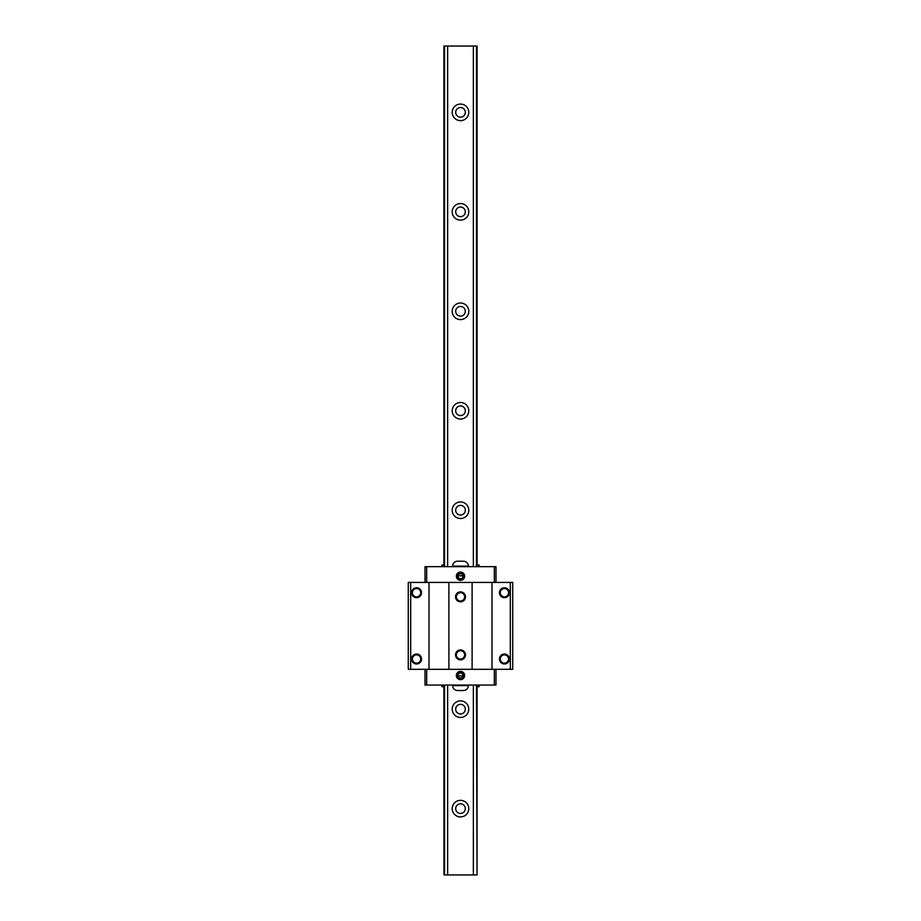 <?xml version="1.0" encoding="UTF-8"?>
<svg xmlns="http://www.w3.org/2000/svg" width="921" height="921" viewBox="0 0 921 921"><rect width="100%" height="100%" fill="white"/><g stroke="black" fill="none" stroke-linecap="round" stroke-linejoin="round"><path stroke-width="1.38" d="M452.211 808.638A8.289 8.289 0 0 1 460.5 800.349A8.289 8.289 0 0 1 468.789 808.638A8.289 8.289 0 0 1 460.5 816.927A8.289 8.289 0 0 1 452.211 808.638M465.312 808.638A4.812 4.812 0 0 0 460.5 803.826A4.812 4.812 0 0 0 455.688 808.638A4.812 4.812 0 0 0 460.5 813.45A4.812 4.812 0 0 0 465.312 808.638M452.211 709.17A8.289 8.289 0 0 1 460.5 700.881A8.289 8.289 0 0 1 468.789 709.17A8.289 8.289 0 0 1 460.5 717.459A8.289 8.289 0 0 1 452.211 709.17M465.312 709.17A4.812 4.812 0 0 0 460.5 704.358A4.812 4.812 0 0 0 455.688 709.17A4.812 4.812 0 0 0 460.5 713.982A4.812 4.812 0 0 0 465.312 709.17M452.211 510.234A8.289 8.289 0 0 1 460.5 501.945A8.289 8.289 0 0 1 468.789 510.234A8.289 8.289 0 0 1 460.5 518.523A8.289 8.289 0 0 1 452.211 510.234M465.312 510.234A4.812 4.812 0 0 0 460.5 505.422A4.812 4.812 0 0 0 455.688 510.234A4.812 4.812 0 0 0 460.5 515.046A4.812 4.812 0 0 0 465.312 510.234M452.211 410.766A8.289 8.289 0 0 1 460.5 402.477A8.289 8.289 0 0 1 468.789 410.766A8.289 8.289 0 0 1 460.5 419.055A8.289 8.289 0 0 1 452.211 410.766M465.312 410.766A4.812 4.812 0 0 0 460.5 405.954A4.812 4.812 0 0 0 455.688 410.766A4.812 4.812 0 0 0 460.5 415.578A4.812 4.812 0 0 0 465.312 410.766M452.211 311.298A8.289 8.289 0 0 1 460.5 303.009A8.289 8.289 0 0 1 468.789 311.298A8.289 8.289 0 0 1 460.5 319.587A8.289 8.289 0 0 1 452.211 311.298M465.312 311.298A4.812 4.812 0 0 0 460.5 306.486A4.812 4.812 0 0 0 455.688 311.298A4.812 4.812 0 0 0 460.5 316.11A4.812 4.812 0 0 0 465.312 311.298M452.211 211.83A8.289 8.289 0 0 1 460.5 203.541A8.289 8.289 0 0 1 468.789 211.83A8.289 8.289 0 0 1 460.5 220.119A8.289 8.289 0 0 1 452.211 211.83M465.312 211.83A4.812 4.812 0 0 0 460.5 207.018A4.812 4.812 0 0 0 455.688 211.83A4.812 4.812 0 0 0 460.5 216.642A4.812 4.812 0 0 0 465.312 211.83M452.211 112.362A8.289 8.289 0 0 1 460.5 104.073A8.289 8.289 0 0 1 468.789 112.362A8.289 8.289 0 0 1 460.5 120.651A8.289 8.289 0 0 1 452.211 112.362M465.312 112.362A4.812 4.812 0 0 0 460.5 107.55A4.812 4.812 0 0 0 455.688 112.362A4.812 4.812 0 0 0 460.5 117.174A4.812 4.812 0 0 0 465.312 112.362M477.032 685.051L477.032 874.95L477.078 686.709M477.078 565.022L477.078 46.05L443.922 46.05L443.922 565.022M477.032 566.68L477.032 46.05M477.032 874.95L476.479 685.051M473.359 685.051L473.359 874.95L476.479 874.95M473.359 566.68L473.359 46.05M473.359 874.95L447.641 874.95L447.641 685.051M447.641 566.68L447.641 46.05M443.968 685.051L443.968 874.95L447.641 874.95M443.968 566.68L443.968 46.05M443.968 874.95L443.922 686.709M412.424 592.71A4.145 4.145 0 0 1 416.568 588.565A4.145 4.145 0 0 1 420.713 592.71A4.145 4.145 0 0 1 416.568 596.854A4.145 4.145 0 0 1 412.424 592.71M411.595 592.71A4.973 4.973 0 0 1 416.568 587.736A4.973 4.973 0 0 1 421.542 592.71A4.973 4.973 0 0 1 416.568 597.683A4.973 4.973 0 0 1 411.595 592.71M412.424 659.022A4.145 4.145 0 0 1 416.568 654.877A4.145 4.145 0 0 1 420.713 659.022A4.145 4.145 0 0 1 416.568 663.166A4.145 4.145 0 0 1 412.424 659.022M411.595 659.022A4.973 4.973 0 0 1 416.568 654.048A4.973 4.973 0 0 1 421.542 659.022A4.973 4.973 0 0 1 416.568 663.995A4.973 4.973 0 0 1 411.595 659.022M500.287 592.71A4.145 4.145 0 0 1 504.432 588.565A4.145 4.145 0 0 1 508.576 592.71A4.145 4.145 0 0 1 504.432 596.854A4.145 4.145 0 0 1 500.287 592.71M499.458 592.71A4.973 4.973 0 0 1 504.432 587.736A4.973 4.973 0 0 1 509.405 592.71A4.973 4.973 0 0 1 504.432 597.683A4.973 4.973 0 0 1 499.458 592.71M500.287 659.022A4.145 4.145 0 0 1 504.432 654.877A4.145 4.145 0 0 1 508.576 659.022A4.145 4.145 0 0 1 504.432 663.166A4.145 4.145 0 0 1 500.287 659.022M499.458 659.022A4.973 4.973 0 0 1 504.432 654.048A4.973 4.973 0 0 1 509.405 659.022A4.973 4.973 0 0 1 504.432 663.995A4.973 4.973 0 0 1 499.458 659.022M456.356 596.854A4.145 4.145 0 0 1 460.5 592.71A4.145 4.145 0 0 1 464.645 596.854A4.145 4.145 0 0 1 460.5 600.999A4.145 4.145 0 0 1 456.356 596.854M455.527 596.854A4.973 4.973 0 0 1 460.5 591.881A4.973 4.973 0 0 1 465.473 596.854A4.973 4.973 0 0 1 460.5 601.827A4.973 4.973 0 0 1 455.527 596.854M456.356 654.877A4.145 4.145 0 0 1 460.5 650.733A4.145 4.145 0 0 1 464.645 654.877A4.145 4.145 0 0 1 460.5 659.022A4.145 4.145 0 0 1 456.356 654.877M455.527 654.877A4.973 4.973 0 0 1 460.5 649.904A4.973 4.973 0 0 1 465.473 654.877A4.973 4.973 0 0 1 460.5 659.85A4.973 4.973 0 0 1 455.527 654.877M510.315 582.429L510.315 669.302L512.721 669.302L512.721 582.429L408.279 582.429L408.279 669.302L410.685 669.302L410.685 582.429M510.315 669.302L491.998 669.302L491.998 582.429L472.105 582.429L472.105 669.302L448.895 669.302L448.895 582.429L429.002 582.429L429.002 669.302L410.685 669.302M491.998 669.302L472.105 669.302L491.998 669.302M448.895 669.302L429.002 669.302L448.895 669.302M456.517 675.519A3.983 3.983 0 0 0 460.5 679.491A3.983 3.983 0 0 0 464.483 675.519A3.983 3.983 0 0 0 460.5 671.536A3.983 3.983 0 0 0 456.517 675.519M463.24 675.519A2.74 2.74 0 0 1 460.5 678.247A2.74 2.74 0 0 1 457.76 675.519A2.74 2.74 0 0 1 460.5 672.779A2.74 2.74 0 0 1 463.24 675.519M464.645 675.519A4.145 4.145 0 0 1 460.5 679.663A4.145 4.145 0 0 1 456.356 675.519A4.145 4.145 0 0 1 460.5 671.374A4.145 4.145 0 0 1 464.645 675.519M458.013 675.519A2.487 2.487 0 0 1 460.5 673.032A2.487 2.487 0 0 1 462.987 675.519A2.487 2.487 0 0 1 460.5 678.006A2.487 2.487 0 0 1 458.013 675.519M479.07 685.051L479.07 686.709L477.032 686.709M443.968 686.709L441.93 686.709L441.93 685.051M425.018 669.302L425.018 685.051L495.982 685.051L495.982 669.302M456.517 576.212A3.983 3.983 0 0 0 460.5 580.195A3.983 3.983 0 0 0 464.483 576.212A3.983 3.983 0 0 0 460.5 572.24A3.983 3.983 0 0 0 456.517 576.212M463.24 576.212A2.74 2.74 0 0 1 460.5 578.952A2.74 2.74 0 0 1 457.76 576.212A2.74 2.74 0 0 1 460.5 573.484A2.74 2.74 0 0 1 463.24 576.212M456.356 576.212A4.145 4.145 0 0 1 460.5 572.068A4.145 4.145 0 0 1 464.645 576.212A4.145 4.145 0 0 1 460.5 580.357A4.145 4.145 0 0 1 456.356 576.212M462.987 576.212A2.487 2.487 0 0 1 460.5 578.699A2.487 2.487 0 0 1 458.013 576.212A2.487 2.487 0 0 1 460.5 573.725A2.487 2.487 0 0 1 462.987 576.212M441.93 566.68L441.93 565.022L443.968 565.022M477.032 565.022L479.07 565.022L479.07 566.68M495.982 582.429L495.982 566.68L425.018 566.68L425.018 582.429M458.048 675.91L462.952 675.91M457.553 690.52A4.927 4.927 0 0 1 452.625 685.592L468.375 685.592A4.927 4.927 0 0 1 463.447 690.52L457.553 690.52M459.061 690.52L457.633 690.52M462.952 575.821L458.048 575.821M463.447 561.211A4.927 4.927 0 0 1 468.375 566.139L452.625 566.139A4.927 4.927 0 0 1 457.553 561.211L463.447 561.211M476.479 566.68L476.479 46.05M444.521 874.95L444.521 685.051M444.521 566.68L444.521 46.05M426.676 669.302L426.676 685.051M494.324 669.302L494.324 685.051M494.324 582.429L494.324 566.68M426.676 582.429L426.676 566.68"/></g></svg>
